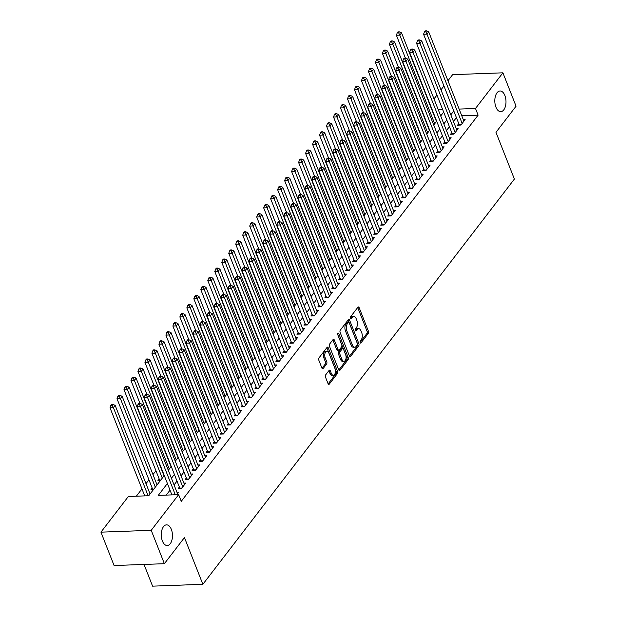 <?xml version="1.0" encoding="UTF-8"?>
<svg xmlns="http://www.w3.org/2000/svg" width="617" height="617" viewBox="0 0 617 617"><rect width="100%" height="100%" fill="white"/><g stroke="black" fill="none" stroke-linecap="round" stroke-linejoin="round"><path stroke-width="0.93" d="M360.135 342.612A1.111 0.602 87.9 0 0 360.66 343.098A1.111 0.602 87.9 0 0 360.976 342.905L368.264 333.435A1.589 0.856 87.9 0 0 368.434 331.229L359.14 307.636A1.589 0.856 87.9 0 0 358.392 306.942A1.589 0.856 87.9 0 0 357.937 307.22L350.649 316.691A1.111 0.602 87.9 0 0 350.533 318.233A1.111 0.602 87.9 0 0 351.05 318.719A1.111 0.602 87.9 0 0 351.374 318.526L352.315 317.3A5.075 2.746 87.9 0 1 353.78 316.421A5.075 2.746 87.9 0 1 356.163 318.642L356.935 320.609A5.075 2.746 87.9 0 1 356.395 327.658L355.454 328.884A1.111 0.602 87.9 0 0 355.338 330.427A1.111 0.602 87.9 0 0 355.855 330.913A1.111 0.602 87.9 0 0 356.179 330.72L357.12 329.493A5.075 2.746 87.9 0 1 358.585 328.614A5.075 2.746 87.9 0 1 360.968 330.835L361.739 332.794A5.075 2.746 87.9 0 1 361.2 339.844L360.251 341.07A1.111 0.602 87.9 0 0 360.135 342.612M171.341 529.378A10.342 5.584 87.9 0 0 166.497 524.859A10.342 5.584 87.9 0 0 161.785 530.45A10.342 5.584 87.9 0 0 162.402 541.009A10.342 5.584 87.9 0 0 167.253 545.528A10.342 5.584 87.9 0 0 171.966 539.937A10.342 5.584 87.9 0 0 171.341 529.378M504.876 95.504A10.342 5.584 87.9 0 0 500.025 90.984A10.342 5.584 87.9 0 0 495.312 96.576A10.342 5.584 87.9 0 0 495.937 107.134A10.342 5.584 87.9 0 0 500.78 111.654A10.342 5.584 87.9 0 0 505.493 106.062A10.342 5.584 87.9 0 0 504.876 95.504M325.645 374.897A1.589 0.856 87.9 0 0 325.475 377.095L328.082 383.712A1.589 0.856 87.9 0 0 328.83 384.406A1.589 0.856 87.9 0 0 329.285 384.136L337.376 373.609A1.589 0.856 87.9 0 0 337.545 371.411L328.252 347.818A1.589 0.856 87.9 0 0 327.504 347.124A1.589 0.856 87.9 0 0 327.049 347.394L318.958 357.922A1.589 0.856 87.9 0 0 318.788 360.12L321.935 368.118A1.589 0.856 87.9 0 0 322.683 368.812A1.589 0.856 87.9 0 0 323.138 368.534L326.601 364.03A1.589 0.856 87.9 0 0 326.771 361.832L325.213 357.868A4.242 2.291 87.9 0 1 324.958 353.533A4.242 2.291 87.9 0 1 326.887 351.243A4.242 2.291 87.9 0 1 328.876 353.094L335 368.627A4.242 2.291 87.9 0 1 335.247 372.961A4.242 2.291 87.9 0 1 333.319 375.252A4.242 2.291 87.9 0 1 331.329 373.401L330.311 370.809A1.589 0.856 87.9 0 0 329.563 370.115A1.589 0.856 87.9 0 0 329.108 370.393L325.645 374.897M447.965 80.727L452.631 74.657L502.909 72.821L516.059 106.201L495.975 132.323L514.385 179.061L202.862 584.307L184.452 537.569L164.369 563.699L151.219 530.312L100.941 532.155L128.359 496.492L148.743 495.744L164.269 475.545M502.909 72.821L475.491 108.484L459.133 109.078M167.4 483.489L158.253 495.397L178.637 494.649L181.267 501.328L478.121 115.155L475.491 108.484M178.637 494.649L151.219 530.312M349.407 355.978A1.589 0.856 87.9 0 0 350.147 356.672A1.589 0.856 87.9 0 0 350.61 356.395L358.701 345.875A1.589 0.856 87.9 0 0 358.87 343.669L349.577 320.076A1.589 0.856 87.9 0 0 348.829 319.382A1.589 0.856 87.9 0 0 348.374 319.66L340.283 330.18A1.589 0.856 87.9 0 0 340.114 332.386L349.407 355.978M348.034 359.742L339.944 370.269A1.589 0.856 87.9 0 1 339.489 370.539A1.589 0.856 87.9 0 1 338.741 369.845L329.447 346.253A1.589 0.856 87.9 0 1 329.617 344.055L333.08 339.551A1.589 0.856 87.9 0 1 333.542 339.273A1.589 0.856 87.9 0 1 334.283 339.967L338.054 349.538A1.589 0.856 87.9 0 0 338.795 350.225A1.589 0.856 87.9 0 0 339.257 349.955L341.556 346.962A1.589 0.856 87.9 0 0 341.718 344.764L337.8 334.8A1.111 0.602 87.9 0 1 337.73 333.666A1.111 0.602 87.9 0 1 338.239 333.072A1.111 0.602 87.9 0 1 338.756 333.55L348.204 357.536A1.589 0.856 87.9 0 1 348.034 359.742L346.677 359.788L338.818 370.015M152.191 488.039L150.964 489.636L153.51 489.536M159.171 478.954L157.952 480.543L160.497 480.45M458.763 123.593L457.544 125.182L460.938 125.058L465.125 119.605L463.305 119.675M451.775 132.678L450.557 134.267L453.95 134.144L458.146 128.691L456.318 128.76M444.795 141.763L443.569 143.36L446.97 143.229L451.158 137.784L449.338 137.846M437.808 150.856L436.589 152.445L439.983 152.322L444.171 146.869L442.35 146.931M430.82 159.942L429.602 161.531L432.995 161.407L437.191 155.954L435.363 156.016M423.84 169.027L422.614 170.616L426.015 170.493L430.203 165.04L428.383 165.109M416.853 178.112L415.634 179.701L419.028 179.578L423.216 174.125L421.396 174.195M409.865 187.198L408.647 188.787L412.04 188.663L416.236 183.21L414.416 183.28M402.886 196.283L401.659 197.872L405.061 197.748L409.248 192.296L407.428 192.365M395.898 205.368L394.679 206.957L398.073 206.834L402.261 201.381L400.441 201.45M388.911 214.454L387.692 216.05L391.085 215.919L395.281 210.474L393.461 210.536M381.931 223.547L380.704 225.136L384.106 225.012L388.294 219.559L386.473 219.621M374.943 232.632L373.725 234.221L377.118 234.098L381.306 228.645L379.486 228.706M367.956 241.717L366.737 243.306L370.131 243.183L374.326 237.73L372.506 237.8M360.976 250.803L359.75 252.392L363.151 252.268L367.339 246.815L365.519 246.885M353.988 259.888L352.77 261.477L356.163 261.353L360.359 255.901L358.531 255.97M347.001 268.973L345.782 270.562L349.176 270.439L353.371 264.986L351.551 265.055M340.021 278.059L338.795 279.648L342.196 279.524L346.384 274.071L344.564 274.141M333.033 287.144L331.815 288.741L335.208 288.609L339.404 283.164L337.576 283.226M326.046 296.237L324.827 297.826L328.221 297.702L332.416 292.25L330.596 292.311M319.066 305.322L317.84 306.911L321.241 306.788L325.429 301.335L323.609 301.404M312.079 314.408L310.86 315.997L314.254 315.873L318.449 310.42L316.621 310.49M305.091 323.493L303.873 325.082L307.266 324.958L311.462 319.506L309.641 319.575M298.111 332.578L296.885 334.167L300.286 334.044L304.474 328.591L302.654 328.66M291.124 341.664L289.905 343.253L293.299 343.129L297.494 337.676L295.666 337.746M284.136 350.749L282.918 352.338L286.311 352.214L290.507 346.762L288.687 346.831M277.156 359.834L275.93 361.431L279.331 361.3L283.519 355.855L281.699 355.916M270.169 368.927L268.95 370.516L272.344 370.393L276.539 364.94L274.712 365.002M263.189 378.013L261.963 379.602L265.356 379.478L269.552 374.025L267.732 374.095M256.202 387.098L254.975 388.687L258.376 388.563L262.564 383.111L260.744 383.18M249.214 396.183L247.995 397.772L251.389 397.649L255.585 392.196L253.757 392.265M242.234 405.269L241.008 406.858L244.401 406.734L248.597 401.281L246.777 401.351M235.247 414.354L234.02 415.943L237.422 415.819L241.609 410.367L239.789 410.436M228.259 423.439L227.041 425.036L230.434 424.905L234.63 419.452L232.802 419.521M221.279 432.525L220.053 434.121L223.454 433.99L227.642 428.545L225.822 428.607M214.292 441.618L213.066 443.207L216.467 443.083L220.655 437.63L218.834 437.692M207.304 450.703L206.086 452.292L209.479 452.168L213.675 446.716L211.847 446.785M200.324 459.788L199.098 461.377L202.499 461.254L206.687 455.801L204.867 455.87M193.337 468.874L192.111 470.462L195.512 470.339L199.7 464.886L197.88 464.956M186.349 477.959L185.131 479.548L188.524 479.424L192.72 473.972L190.892 474.041M179.37 487.044L178.143 488.633L181.545 488.51L185.732 483.057L183.912 483.126M478.121 115.155L461.763 115.757M456.41 117.631L453.456 121.48M449.431 126.716L446.469 130.565M442.443 135.802L439.481 139.65M435.463 144.887L432.502 148.743M428.476 153.972L425.514 157.829M421.488 163.065L418.527 166.914M414.508 172.151L411.547 175.999M407.521 181.236L404.559 185.085M400.533 190.321L397.572 194.17M393.553 199.407L390.592 203.255M386.566 208.492L383.604 212.348M379.578 217.577L376.617 221.434M372.599 226.663L369.637 230.519M365.611 235.756L362.649 239.604M358.624 244.841L355.662 248.69M351.644 253.926L348.682 257.775M344.656 263.012L341.695 266.86M337.669 272.097L334.707 275.946M330.689 281.182L327.727 285.039M323.701 290.268L320.74 294.124M316.714 299.361L313.752 303.209M309.734 308.446L306.772 312.295M302.746 317.531L299.785 321.38M295.759 326.617L292.797 330.465M288.779 335.702L285.818 339.551M281.792 344.787L278.83 348.636M274.804 353.873L271.842 357.729M267.824 362.958L264.863 366.814M260.837 372.051L257.875 375.9M253.849 381.136L250.888 384.985M246.869 390.222L243.908 394.07M239.882 399.307L236.92 403.156M232.894 408.392L229.933 412.241M225.915 417.478L222.953 421.326M218.927 426.563L215.965 430.419M211.94 435.648L208.978 439.505M204.96 444.741L201.998 448.59M197.972 453.827L195.011 457.675M190.985 462.912L188.031 466.761M184.005 471.997L181.043 475.846M177.017 481.083L174.056 484.931M170.03 490.168L166.235 495.104M176.925 492.212L178.745 492.15L176.77 494.718M155.931 470.717L152.97 474.573M148.944 479.81L145.982 483.659M141.956 488.895L136.342 496.199M156.733 484.121L157.697 484.09M149.746 493.207L150.718 493.176M144.031 564.439L152.584 586.15L202.862 584.307M164.369 563.699L114.091 565.534L100.941 532.155M433.998 98.905L436.959 95.049M440.978 89.82L443.939 85.964M442.721 109.679L438.309 109.841M168.294 470.308L171.256 466.452M175.282 461.223L178.244 457.367M182.262 452.13L185.223 448.281M189.249 443.045L192.211 439.196M196.237 433.959L199.198 430.111M203.217 424.874L206.178 421.025M210.204 415.789L213.166 411.94M217.192 406.703L220.153 402.855M224.172 397.618L227.133 393.762M231.159 388.533L234.121 384.676M238.147 379.44L241.108 375.591M245.126 370.354L248.088 366.506M252.114 361.269L255.076 357.42M259.101 352.184L262.063 348.335M266.081 343.098L269.043 339.25M273.069 334.013L276.03 330.164M280.056 324.928L283.01 321.071M287.036 315.842L289.998 311.986M294.024 306.749L296.985 302.901M301.011 297.664L303.965 293.815M307.991 288.579L310.953 284.73M314.978 279.493L317.94 275.645M321.966 270.408L324.92 266.559M328.946 261.323L331.907 257.474M335.933 252.237L338.895 248.381M342.921 243.152L345.875 239.296M349.901 234.059L352.862 230.21M356.888 224.974L359.85 221.125M363.876 215.888L366.83 212.04M370.856 206.803L373.817 202.954M377.843 197.718L380.805 193.869M384.831 188.632L387.784 184.784M391.81 179.547L394.772 175.691M398.798 170.462L401.76 166.605M405.785 161.369L408.739 157.52M412.765 152.283L415.727 148.435M419.753 143.198L422.714 139.349M426.74 134.113L429.694 130.264M433.72 125.027L436.682 121.179M440.708 115.942L443.669 112.093M453.78 110.952L450.826 114.808M446.801 120.037L443.839 123.894M439.813 129.13L436.851 132.979M432.833 138.216L429.872 142.064M425.846 147.301L422.884 151.15M418.858 156.386L415.897 160.235M411.878 165.472L408.917 169.32M404.891 174.557L401.929 178.406M397.903 183.642L394.942 187.499M390.923 192.728L387.962 196.584M383.936 201.821L380.974 205.669M376.948 210.906L373.987 214.755M369.969 219.991L367.007 223.84M362.981 229.077L360.019 232.925M355.994 238.162L353.032 242.011M349.014 247.247L346.052 251.096M342.026 256.333L339.065 260.189M335.039 265.418L332.077 269.274M328.059 274.511L325.097 278.36M321.071 283.596L318.11 287.445M314.084 292.682L311.122 296.53M307.104 301.767L304.142 305.616M300.117 310.852L297.155 314.701M293.129 319.938L290.167 323.786M286.149 329.023L283.188 332.879M279.162 338.108L276.2 341.965M272.174 347.201L269.213 351.05M265.194 356.287L262.233 360.135M258.207 365.372L255.245 369.221M251.219 374.457L248.258 378.306M244.239 383.543L241.278 387.391M237.252 392.628L234.29 396.476M230.264 401.713L227.303 405.57M223.285 410.799L220.323 414.655M216.297 419.892L213.335 423.74M209.31 428.977L206.348 432.826M202.33 438.062L199.368 441.911M195.342 447.148L192.381 450.996M188.355 456.233L185.401 460.081M181.375 465.318L178.413 469.175M174.387 474.404L171.426 478.26M358.585 328.614L357.228 328.66A5.075 2.746 87.9 0 0 355.762 329.54L357.12 329.493M355.261 330.188L355.762 329.54M353.78 316.421L352.423 316.475A5.075 2.746 87.9 0 0 350.957 317.354L352.315 317.3M350.464 318.002L350.957 317.354M360.066 342.381L366.907 333.481A1.589 0.856 87.9 0 0 367.069 331.275L357.783 307.682A1.589 0.856 87.9 0 0 357.706 307.521M349.484 356.148L357.336 345.921A1.589 0.856 87.9 0 0 357.505 343.723L348.212 320.13A1.589 0.856 87.9 0 0 348.142 319.961M357.22 345.019A1.111 0.602 87.9 0 0 357.336 343.476L349.183 322.768A1.111 0.602 87.9 0 0 348.659 322.282A1.111 0.602 87.9 0 0 348.343 322.475L347.348 323.771A5.075 2.746 87.9 0 0 346.808 330.82L352.384 344.972A5.075 2.746 87.9 0 0 354.76 347.194A5.075 2.746 87.9 0 0 356.225 346.314L357.22 345.019M348.659 322.282L347.302 322.336A1.111 0.602 87.9 0 0 346.985 322.521L348.343 322.475M354.76 347.194L353.402 347.24A5.075 2.746 87.9 0 1 351.019 345.019L345.443 330.866A5.075 2.746 87.9 0 1 345.99 323.817L346.985 322.521M338.795 350.225L337.437 350.279A1.589 0.856 87.9 0 1 336.697 349.584L332.925 340.013A1.589 0.856 87.9 0 0 332.848 339.851M337.684 334.337L346.847 357.59L348.204 357.536M341.965 359.464A4.242 2.291 87.9 0 0 343.954 361.315A4.242 2.291 87.9 0 0 345.882 359.025A4.242 2.291 87.9 0 0 345.636 354.69L343.476 349.222A1.589 0.856 87.9 0 0 342.736 348.528A1.589 0.856 87.9 0 0 342.273 348.798L339.975 351.79A1.589 0.856 87.9 0 0 339.805 353.988L341.965 359.464L340.607 359.51A4.242 2.291 87.9 0 0 342.597 361.369L343.954 361.315M342.736 348.528L341.371 348.574A1.589 0.856 87.9 0 0 340.916 348.852L342.273 348.798M340.607 359.51L338.448 354.042A1.589 0.856 87.9 0 1 338.617 351.837L340.916 348.852M346.677 359.788A1.589 0.856 87.9 0 0 346.847 357.59M333.319 375.252L331.961 375.298A4.242 2.291 87.9 0 1 329.972 373.447L328.954 370.856A1.589 0.856 87.9 0 0 328.876 370.694M326.887 351.243L325.529 351.289A4.242 2.291 87.9 0 0 323.601 353.587A4.242 2.291 87.9 0 0 323.856 357.914L325.213 357.868M322.012 368.287L325.244 364.084A1.589 0.856 87.9 0 0 325.414 361.878L323.856 357.914M328.159 383.882L336.018 373.663A1.589 0.856 87.9 0 0 336.188 371.457L326.894 347.865A1.589 0.856 87.9 0 0 326.817 347.695M436.45 121.48L401.544 32.863L399.793 35.138L396.399 35.262L405.4 58.114M398.613 32.755L399.315 31.845L397.957 31.899L397.255 32.801L398.613 32.755L399.793 35.138L434.7 123.755M399.315 31.845L401.544 32.863M396.399 35.262L397.255 32.801M462.164 123.469L426.972 34.136L428.715 31.868L463.907 121.194M459.31 125.12A1.62 0.872 87.9 0 0 459.187 124.665L423.578 34.267L426.972 34.136L425.792 31.76L426.494 30.85L425.136 30.896L424.434 31.806L425.792 31.76M424.434 31.806L423.578 34.267M428.715 31.868L426.494 30.85M429.463 130.565L394.556 41.948L392.813 44.223L389.412 44.347L398.412 67.199M391.633 41.84L392.327 40.93L390.97 40.984L390.268 41.894L391.633 41.84L392.813 44.223L427.72 132.84M392.327 40.93L394.556 41.948M389.412 44.347L390.268 41.894M422.475 139.65L387.569 51.034L385.826 53.309L382.424 53.432L391.433 76.284M384.646 50.926L385.347 50.016L383.982 50.07L383.288 50.98L384.646 50.926L385.826 53.309L420.732 141.925M385.347 50.016L387.569 51.034M382.424 53.432L383.288 50.98M415.496 148.743L380.589 60.119L378.838 62.394L375.445 62.518L384.445 85.37M377.658 60.011L378.36 59.109L377.002 59.155L376.301 60.065L377.658 60.011L378.838 62.394L413.745 151.011M378.36 59.109L380.589 60.119M375.445 62.518L376.301 60.065M408.508 157.829L373.601 69.212L371.858 71.479L368.457 71.603L377.457 94.463M370.678 69.096L371.372 68.194L370.015 68.24L369.313 69.15L370.678 69.096L371.858 71.479L406.765 160.096M371.372 68.194L373.601 69.212M368.457 71.603L369.313 69.15M455.176 132.555L419.984 43.229L421.735 40.953L456.919 130.287M452.33 134.205A1.62 0.872 87.9 0 0 452.199 133.75L416.591 43.352L419.984 43.229L418.804 40.845L419.506 39.935L418.149 39.989L417.447 40.892L418.804 40.845M417.447 40.892L416.591 43.352M421.735 40.953L419.506 39.935M448.189 141.64L413.004 52.314L414.747 50.039L449.94 139.373M445.343 143.291A1.62 0.872 87.9 0 0 445.212 142.835L409.603 52.437L413.004 52.314L411.824 49.931L412.518 49.021L411.161 49.075L410.467 49.985L411.824 49.931M410.467 49.985L409.603 52.437M414.747 50.039L412.518 49.021M441.209 150.725L406.017 61.399L407.76 59.124L442.952 148.458M438.355 152.376A1.62 0.872 87.9 0 0 438.232 151.921L402.623 61.523L406.017 61.399L404.837 59.016L405.539 58.106L404.181 58.16L403.479 59.07L404.837 59.016M403.479 59.07L402.623 61.523M407.76 59.124L405.539 58.106M434.221 159.818L399.029 70.485L400.78 68.209L435.964 157.543M431.376 161.461A1.62 0.872 87.9 0 0 431.244 161.006L395.636 70.608L399.029 70.485L397.849 68.101L398.551 67.199L397.194 67.245L396.492 68.155L397.849 68.101M396.492 68.155L395.636 70.608M400.78 68.209L398.551 67.199M401.52 166.914L366.614 78.297L364.871 80.565L361.469 80.688L370.478 103.548M363.691 78.189L364.392 77.279L363.027 77.326L362.333 78.236L363.691 78.189L364.871 80.565L399.777 169.181M364.392 77.279L366.614 78.297M361.469 80.688L362.333 78.236M427.234 168.904L392.05 79.57L393.793 77.302L428.985 166.629M424.388 170.554A1.62 0.872 87.9 0 0 424.257 170.091L388.648 79.693L392.05 79.57L390.87 77.187L391.564 76.284L390.206 76.331L389.512 77.241L390.87 77.187M389.512 77.241L388.648 79.693M393.793 77.302L391.564 76.284M394.541 175.999L359.634 87.383L357.883 89.65L354.49 89.773L363.49 112.633M356.703 87.275L357.405 86.365L356.048 86.411L355.346 87.321L356.703 87.275L357.883 89.65L392.79 178.267M357.405 86.365L359.634 87.383M354.49 89.773L355.346 87.321M420.254 177.989L385.062 88.655L386.805 86.388L421.997 175.714M417.401 179.64A1.62 0.872 87.9 0 0 417.277 179.177L381.668 88.779L385.062 88.655L383.882 86.28L384.584 85.37L383.226 85.416L382.525 86.326L383.882 86.28M382.525 86.326L381.668 88.779M386.805 86.388L384.584 85.37M387.553 185.085L352.646 96.468L350.903 98.735L347.502 98.867L356.503 121.719M349.723 96.36L350.417 95.45L349.06 95.496L348.358 96.406L349.723 96.36L350.903 98.735L385.81 187.36M350.417 95.45L352.646 96.468M347.502 98.867L348.358 96.406M413.267 187.074L378.074 97.741L379.825 95.473L415.01 184.799M410.421 188.725A1.62 0.872 87.9 0 0 410.29 188.27L374.681 97.864L378.074 97.741L376.902 95.365L377.596 94.455L376.239 94.501L375.537 95.411L376.902 95.365M375.537 95.411L374.681 97.864M379.825 95.473L377.596 94.455M380.566 194.17L345.659 105.553L343.916 107.828L340.515 107.952L349.523 130.804M342.736 105.445L343.438 104.535L342.073 104.589L341.378 105.492L342.736 105.445L343.916 107.828L378.823 196.445M343.438 104.535L345.659 105.553M340.515 107.952L341.378 105.492M406.279 196.16L371.095 106.826L372.838 104.558L408.03 193.892M403.433 197.81A1.62 0.872 87.9 0 0 403.302 197.355L367.693 106.957L371.095 106.826L369.915 104.45L370.609 103.54L369.251 103.587L368.557 104.497L369.915 104.45M368.557 104.497L367.693 106.957M372.838 104.558L370.609 103.54M373.586 203.255L338.679 114.639L336.928 116.914L333.535 117.037L342.535 139.889M335.748 114.531L336.45 113.621L335.093 113.675L334.391 114.585L335.748 114.531L336.928 116.914L371.835 205.53M336.45 113.621L338.679 114.639M333.535 117.037L334.391 114.585M399.299 205.245L364.107 115.919L365.85 113.644L401.042 202.978M396.446 206.896A1.62 0.872 87.9 0 0 396.322 206.44L360.714 116.042L364.107 115.919L362.927 113.536L363.629 112.626L362.272 112.68L361.57 113.582L362.927 113.536M361.57 113.582L360.714 116.042M365.85 113.644L363.629 112.626M366.598 212.341L331.691 123.724L329.948 125.999L326.547 126.123L335.548 148.975M328.768 123.616L329.463 122.706L328.105 122.76L327.411 123.67L328.768 123.616L329.948 125.999L364.855 214.616M329.463 122.706L331.691 123.724M326.547 126.123L327.411 123.67M392.312 214.33L357.12 125.004L358.87 122.729L394.055 212.063M389.466 215.981A1.62 0.872 87.9 0 0 389.335 215.526L353.726 125.128L357.12 125.004L355.947 122.621L356.641 121.711L355.284 121.765L354.582 122.675L355.947 122.621M354.582 122.675L353.726 125.128M358.87 122.729L356.641 121.711M359.611 221.434L324.704 132.809L322.961 135.084L319.56 135.208L328.568 158.06M321.781 132.701L322.483 131.799L321.118 131.845L320.424 132.755L321.781 132.701L322.961 135.084L357.868 223.701M322.483 131.799L324.704 132.809M319.56 135.208L320.424 132.755M385.324 223.416L350.14 134.09L351.883 131.814L387.075 221.148M382.478 225.066A1.62 0.872 87.9 0 0 382.347 224.611L346.739 134.213L350.14 134.09L348.96 131.706L349.654 130.796L348.297 130.85L347.602 131.76L348.96 131.706M347.602 131.76L346.739 134.213M351.883 131.814L349.654 130.796M352.631 230.519L317.724 141.902L315.973 144.17L312.58 144.293L321.58 167.153M314.793 141.787L315.495 140.884L314.138 140.931L313.436 141.841L314.793 141.787L315.973 144.17L350.88 232.786M315.495 140.884L317.724 141.902M312.58 144.293L313.436 141.841M378.344 232.509L343.152 143.175L344.895 140.9L380.087 230.234M375.491 234.152A1.62 0.872 87.9 0 0 375.367 233.696L339.759 143.298L343.152 143.175L341.972 140.792L342.674 139.889L341.317 139.936L340.615 140.846L341.972 140.792M340.615 140.846L339.759 143.298M344.895 140.9L342.674 139.889M345.643 239.604L310.737 150.988L308.994 153.255L305.592 153.378L314.593 176.238M307.814 150.88L308.508 149.97L307.15 150.016L306.456 150.926L307.814 150.88L308.994 153.255L343.9 241.872M308.508 149.97L310.737 150.988M305.592 153.378L306.456 150.926M371.357 241.594L336.165 152.26L337.915 149.993L373.1 239.319M368.511 243.245A1.62 0.872 87.9 0 0 368.38 242.782L332.771 152.384L336.165 152.26L334.992 149.877L335.687 148.975L334.329 149.021L333.627 149.931L334.992 149.877M333.627 149.931L332.771 152.384M337.915 149.993L335.687 148.975M338.656 248.69L303.749 160.073L302.006 162.34L298.605 162.464L307.613 185.324M300.826 159.965L301.528 159.055L300.163 159.101L299.469 160.011L300.826 159.965L302.006 162.34L336.913 250.957M301.528 159.055L303.749 160.073M298.605 162.464L299.469 160.011M364.369 250.679L329.185 161.345L330.928 159.078L366.12 248.404M361.523 252.33A1.62 0.872 87.9 0 0 361.392 251.867L325.784 161.469L329.185 161.345L328.005 158.97L328.699 158.06L327.342 158.106L326.648 159.016L328.005 158.97M326.648 159.016L325.784 161.469M330.928 159.078L328.699 158.06M331.676 257.775L296.769 169.158L295.019 171.426L291.625 171.557L300.626 194.409M293.839 169.05L294.54 168.14L293.183 168.186L292.481 169.097L293.839 169.05L295.019 171.426L329.925 260.05M294.54 168.14L296.769 169.158M291.625 171.557L292.481 169.097M357.39 259.765L322.197 170.431L323.94 168.163L359.133 257.49M354.536 261.415A1.62 0.872 87.9 0 0 354.413 260.96L318.804 170.554L322.197 170.431L321.017 168.055L321.719 167.145L320.362 167.192L319.66 168.102L321.017 168.055M319.66 168.102L318.804 170.554M323.94 168.163L321.719 167.145M324.689 266.86L289.782 178.244L288.039 180.519L284.638 180.642L293.638 203.494M286.859 178.136L287.553 177.226L286.195 177.28L285.501 178.182L286.859 178.136L288.039 180.519L322.946 269.135M287.553 177.226L289.782 178.244M284.638 180.642L285.501 178.182M350.402 268.85L315.21 179.516L316.961 177.249L352.145 266.583M347.556 270.501A1.62 0.872 87.9 0 0 347.425 270.045L311.816 179.647L315.21 179.516L314.038 177.141L314.732 176.231L313.374 176.277L312.672 177.187L314.038 177.141M312.672 177.187L311.816 179.647M316.961 177.249L314.732 176.231M317.701 275.946L282.794 187.329L281.051 189.604L277.65 189.727L286.658 212.58M279.871 187.221L280.573 186.311L279.208 186.365L278.514 187.275L279.871 187.221L281.051 189.604L315.958 278.221M280.573 186.311L282.794 187.329M277.65 189.727L278.514 187.275M343.414 277.935L308.23 188.609L309.973 186.334L345.165 275.668M340.569 279.586A1.62 0.872 87.9 0 0 340.437 279.131L304.829 188.733L308.23 188.609L307.05 186.226L307.744 185.316L306.387 185.37L305.693 186.272L307.05 186.226M305.693 186.272L304.829 188.733M309.973 186.334L307.744 185.316M310.721 285.031L275.814 196.414L274.064 198.689L270.67 198.813L279.671 221.665M272.884 196.306L273.586 195.396L272.228 195.45L271.526 196.36L272.884 196.306L274.064 198.689L308.97 287.306M273.586 195.396L275.814 196.414M270.67 198.813L271.526 196.36M336.435 287.021L301.243 197.695L302.993 195.419L338.178 284.753M333.581 288.671A1.62 0.872 87.9 0 0 333.458 288.216L297.849 197.818L301.243 197.695L300.063 195.311L300.764 194.401L299.407 194.455L298.705 195.365L300.063 195.311M298.705 195.365L297.849 197.818M302.993 195.419L300.764 194.401M303.734 294.124L268.827 205.5L267.084 207.775L263.683 207.898L272.683 230.75M265.904 205.392L266.598 204.489L265.241 204.535L264.546 205.446L265.904 205.392L267.084 207.775L301.991 296.391M266.598 204.489L268.827 205.5M263.683 207.898L264.546 205.446M329.447 296.106L294.255 206.78L296.006 204.505L331.19 293.839M326.601 297.756A1.62 0.872 87.9 0 0 326.47 297.301L290.862 206.903L294.255 206.78L293.083 204.397L293.777 203.487L292.419 203.541L291.718 204.451L293.083 204.397M291.718 204.451L290.862 206.903M296.006 204.505L293.777 203.487M296.746 303.209L261.839 214.593L260.096 216.86L256.695 216.983L265.703 239.843M258.916 214.477L259.618 213.575L258.253 213.621L257.559 214.531L258.916 214.477L260.096 216.86L295.003 305.477M259.618 213.575L261.839 214.593M256.695 216.983L257.559 214.531M322.46 305.199L287.275 215.865L289.018 213.59L324.21 302.924M319.614 306.842A1.62 0.872 87.9 0 0 319.483 306.387L283.874 215.989L287.275 215.865L286.095 213.482L286.789 212.58L285.432 212.626L284.738 213.536L286.095 213.482M284.738 213.536L283.874 215.989M289.018 213.59L286.789 212.58M289.766 312.295L254.86 223.678L253.109 225.945L249.715 226.069L258.716 248.929M251.929 223.57L252.631 222.66L251.273 222.706L250.571 223.616L251.929 223.57L253.109 225.945L288.016 314.562M252.631 222.66L254.86 223.678M249.715 226.069L250.571 223.616M315.48 314.284L280.288 224.95L282.038 222.683L317.223 312.009M312.626 315.935A1.62 0.872 87.9 0 0 312.503 315.472L276.894 225.074L280.288 224.95L279.108 222.567L279.81 221.665L278.452 221.711L277.75 222.621L279.108 222.567M277.75 222.621L276.894 225.074M282.038 222.683L279.81 221.665M282.779 321.38L247.872 232.763L246.129 235.031L242.728 235.154L251.728 258.014M244.949 232.655L245.643 231.745L244.286 231.791L243.592 232.702L244.949 232.655L246.129 235.031L281.036 323.647M245.643 231.745L247.872 232.763M242.728 235.154L243.592 232.702M308.492 323.37L273.3 234.036L275.051 231.768L310.235 321.095M305.646 325.02A1.62 0.872 87.9 0 0 305.515 324.557L269.907 234.159L273.3 234.036L272.128 231.66L272.822 230.75L271.465 230.797L270.763 231.707L272.128 231.66M270.763 231.707L269.907 234.159M275.051 231.768L272.822 230.75M275.791 330.465L240.885 241.849L239.141 244.116L235.74 244.247L244.748 267.099M237.961 241.741L238.663 240.831L237.298 240.885L236.604 241.787L237.961 241.741L239.141 244.116L274.048 332.74M238.663 240.831L240.885 241.849M235.74 244.247L236.604 241.787M301.505 332.455L266.32 243.121L268.063 240.854L303.255 330.18M298.659 334.106A1.62 0.872 87.9 0 0 298.528 333.65L262.919 243.245L266.32 243.121L265.14 240.746L265.834 239.836L264.477 239.882L263.783 240.792L265.14 240.746M263.783 240.792L262.919 243.245M268.063 240.854L265.834 239.836M268.811 339.551L233.905 250.934L232.154 253.209L228.76 253.332L237.761 276.185M230.974 250.826L231.676 249.916L230.318 249.97L229.617 250.872L230.974 250.826L232.154 253.209L267.061 341.826M231.676 249.916L233.905 250.934M228.76 253.332L229.617 250.872M294.525 341.54L259.333 252.206L261.084 249.939L296.268 339.273M291.671 343.191A1.62 0.872 87.9 0 0 291.548 342.736L255.939 252.338L259.333 252.206L258.153 249.831L258.855 248.921L257.497 248.967L256.795 249.877L258.153 249.831M256.795 249.877L255.939 252.338M261.084 249.939L258.855 248.921M261.824 348.636L226.917 260.019L225.174 262.294L221.773 262.418L230.773 285.27M223.994 259.911L224.688 259.001L223.331 259.055L222.637 259.965L223.994 259.911L225.174 262.294L260.081 350.911M224.688 259.001L226.917 260.019M221.773 262.418L222.637 259.965M287.537 350.626L252.345 261.3L254.096 259.024L289.28 348.358M284.692 352.276A1.62 0.872 87.9 0 0 284.56 351.821L248.952 261.423L252.345 261.3L251.173 258.916L251.867 258.006L250.51 258.06L249.808 258.963L251.173 258.916M249.808 258.963L248.952 261.423M254.096 259.024L251.867 258.006M254.836 357.721L219.93 269.105L218.187 271.38L214.785 271.503L223.794 294.355M217.007 268.997L217.708 268.087L216.343 268.14L215.649 269.051L217.007 268.997L218.187 271.38L253.093 359.996M217.708 268.087L219.93 269.105M214.785 271.503L215.649 269.051M280.55 359.711L245.365 270.385L247.108 268.11L282.301 357.444M277.704 361.361A1.62 0.872 87.9 0 0 277.573 360.906L241.964 270.508L245.365 270.385L244.185 268.002L244.88 267.092L243.522 267.146L242.828 268.056L244.185 268.002M242.828 268.056L241.964 270.508M247.108 268.11L244.88 267.092M247.857 366.814L212.95 278.19L211.199 280.465L207.806 280.588L216.806 303.441M210.019 278.082L210.721 277.18L209.364 277.226L208.662 278.136L210.019 278.082L211.199 280.465L246.106 369.082M210.721 277.18L212.95 278.19M207.806 280.588L208.662 278.136M273.57 368.796L238.378 279.47L240.129 277.195L275.313 366.529M270.716 370.447A1.62 0.872 87.9 0 0 270.593 369.992L234.984 279.594L238.378 279.47L237.198 277.087L237.9 276.177L236.542 276.231L235.841 277.141L237.198 277.087M235.841 277.141L234.984 279.594M240.129 277.195L237.9 276.177M240.869 375.9L205.962 287.283L204.219 289.55L200.818 289.674L209.819 312.534M203.039 287.167L203.733 286.265L202.376 286.311L201.682 287.221L203.039 287.167L204.219 289.55L239.126 378.167M203.733 286.265L205.962 287.283M200.818 289.674L201.682 287.221M266.583 377.889L231.39 288.555L233.141 286.28L268.326 375.614M263.737 379.532A1.62 0.872 87.9 0 0 263.606 379.077L227.997 288.679L231.39 288.555L230.218 286.172L230.912 285.27L229.555 285.316L228.853 286.226L230.218 286.172M228.853 286.226L227.997 288.679M233.141 286.28L230.912 285.27M233.882 384.985L198.975 296.368L197.232 298.636L193.831 298.759L202.839 321.619M196.052 296.26L196.754 295.35L195.388 295.396L194.694 296.307L196.052 296.26L197.232 298.636L232.139 387.252M196.754 295.35L198.975 296.368M193.831 298.759L194.694 296.307M259.595 386.975L224.411 297.641L226.154 295.373L261.346 384.7M256.749 388.625A1.62 0.872 87.9 0 0 256.618 388.162L221.009 297.764L224.411 297.641L223.231 295.258L223.925 294.355L222.567 294.402L221.873 295.312L223.231 295.258M221.873 295.312L221.009 297.764M226.154 295.373L223.925 294.355M226.902 394.07L191.995 305.454L190.244 307.721L186.851 307.844L195.851 330.704M189.064 305.346L189.766 304.436L188.409 304.482L187.707 305.392L189.064 305.346L190.244 307.721L225.151 396.338M189.766 304.436L191.995 305.454M186.851 307.844L187.707 305.392M252.615 396.06L217.423 306.726L219.174 304.459L254.358 393.785M249.762 397.71A1.62 0.872 87.9 0 0 249.638 397.248L214.03 306.85L217.423 306.726L216.243 304.351L216.945 303.441L215.588 303.487L214.886 304.397L216.243 304.351M214.886 304.397L214.03 306.85M219.174 304.459L216.945 303.441M219.914 403.156L185.007 314.539L183.264 316.806L179.863 316.937L188.864 339.79M182.084 314.431L182.779 313.521L181.421 313.575L180.727 314.477L182.084 314.431L183.264 316.806L218.171 405.431M182.779 313.521L185.007 314.539M179.863 316.937L180.727 314.477M245.628 405.145L210.436 315.811L212.186 313.544L247.371 402.87M242.782 406.796A1.62 0.872 87.9 0 0 242.651 406.341L207.042 315.935L210.436 315.811L209.263 313.436L209.957 312.526L208.6 312.572L207.898 313.482L209.263 313.436M207.898 313.482L207.042 315.935M212.186 313.544L209.957 312.526M212.927 412.241L178.02 323.624L176.277 325.899L172.883 326.023L181.884 348.875M175.097 323.516L175.799 322.606L174.434 322.66L173.739 323.563L175.097 323.516L176.277 325.899L211.184 414.516M175.799 322.606L178.02 323.624M172.883 326.023L173.739 323.563M238.64 414.231L203.456 324.897L205.199 322.629L240.391 411.963M235.794 415.881A1.62 0.872 87.9 0 0 235.663 415.426L200.055 325.028L203.456 324.897L202.276 322.521L202.978 321.611L201.612 321.658L200.918 322.568L202.276 322.521M200.918 322.568L200.055 325.028M205.199 322.629L202.978 321.611M205.947 421.326L171.04 332.71L169.289 334.985L165.896 335.108L174.896 357.96M168.109 332.602L168.811 331.691L167.454 331.745L166.752 332.656L168.109 332.602L169.289 334.985L204.196 423.601M168.811 331.691L171.04 332.71M165.896 335.108L166.752 332.656M231.66 423.316L196.468 333.99L198.219 331.715L233.403 421.049M228.807 424.966A1.62 0.872 87.9 0 0 228.683 424.511L193.075 334.113L196.468 333.99L195.288 331.607L195.99 330.697L194.633 330.751L193.931 331.653L195.288 331.607M193.931 331.653L193.075 334.113M198.219 331.715L195.99 330.697M198.959 430.411L164.053 341.795L162.31 344.07L158.908 344.193L167.909 367.046M161.13 341.687L161.824 340.777L160.466 340.831L159.772 341.741L161.13 341.687L162.31 344.07L197.216 432.687M161.824 340.777L164.053 341.795M158.908 344.193L159.772 341.741M224.673 432.401L189.481 343.075L191.231 340.8L226.416 430.134M221.827 434.052A1.62 0.872 87.9 0 0 221.696 433.597L186.087 343.199L189.481 343.075L188.308 340.692L189.003 339.782L187.645 339.836L186.943 340.746L188.308 340.692M186.943 340.746L186.087 343.199M191.231 340.8L189.003 339.782M191.98 439.505L157.065 350.88L155.322 353.155L151.929 353.279L160.929 376.131M154.142 350.772L154.844 349.87L153.479 349.916L152.785 350.826L154.142 350.772L155.322 353.155L190.229 441.772M154.844 349.87L157.065 350.88M151.929 353.279L152.785 350.826M217.685 441.487L182.501 352.16L184.244 349.885L219.436 439.219M214.839 443.137A1.62 0.872 87.9 0 0 214.708 442.682L179.1 352.284L182.501 352.16L181.321 349.777L182.023 348.867L180.658 348.921L179.963 349.831L181.321 349.777M179.963 349.831L179.1 352.284M184.244 349.885L182.023 348.867M184.992 448.59L150.085 359.973L148.335 362.241L144.941 362.364L153.941 385.224M147.155 359.865L147.856 358.955L146.499 359.001L145.797 359.912L147.155 359.865L148.335 362.241L183.241 450.857M147.856 358.955L150.085 359.973M144.941 362.364L145.797 359.912M210.706 450.58L175.513 361.246L177.264 358.971L212.449 448.304M207.852 452.222A1.62 0.872 87.9 0 0 207.728 451.767L172.12 361.369L175.513 361.246L174.333 358.863L175.035 357.96L173.678 358.007L172.976 358.917L174.333 358.863M172.976 358.917L172.12 361.369M177.264 358.971L175.035 357.96M178.005 457.675L143.098 369.059L141.355 371.326L137.953 371.449L146.954 394.309M140.175 368.951L140.869 368.041L139.511 368.087L138.817 368.997L140.175 368.951L141.355 371.326L176.261 459.943M140.869 368.041L143.098 369.059M137.953 371.449L138.817 368.997M203.718 459.665L168.526 370.331L170.277 368.064L205.461 457.39M200.872 461.315A1.62 0.872 87.9 0 0 200.741 460.853L165.132 370.455L168.526 370.331L167.354 367.948L168.048 367.046L166.69 367.092L165.988 368.002L167.354 367.948M165.988 368.002L165.132 370.455M170.277 368.064L168.048 367.046M171.025 466.761L136.11 378.144L134.367 380.411L130.974 380.535L139.974 403.395M133.187 378.036L133.889 377.126L132.532 377.172L131.83 378.082L133.187 378.036L134.367 380.411L169.274 469.028M133.889 377.126L136.11 378.144M130.974 380.535L131.83 378.082M196.73 468.75L161.546 379.416L163.289 377.149L198.481 466.475M193.885 470.401A1.62 0.872 87.9 0 0 193.753 469.938L158.145 379.54L161.546 379.416L160.366 377.041L161.068 376.131L159.703 376.177L159.009 377.087L160.366 377.041M159.009 377.087L158.145 379.54M163.289 377.149L161.068 376.131M164.037 475.846L129.13 387.229L127.38 389.497L123.986 389.628L159.595 480.026A1.62 0.872 -92.1 0 1 159.726 480.481M126.2 387.121L126.901 386.211L125.544 386.265L124.842 387.168L126.2 387.121L127.38 389.497L162.286 478.121M126.901 386.211L129.13 387.229M123.986 389.628L124.842 387.168M189.751 477.836L154.559 388.502L156.309 386.234L191.494 475.56M186.897 479.486A1.62 0.872 87.9 0 0 186.774 479.031L151.165 388.625L154.559 388.502L153.378 386.126L154.08 385.216L152.723 385.263L152.021 386.173L153.378 386.126M152.021 386.173L151.165 388.625M156.309 386.234L154.08 385.216M157.05 484.931L122.143 396.315L120.4 398.59L116.999 398.713L152.607 489.111A1.62 0.872 -92.1 0 1 152.738 489.566M119.22 396.207L119.914 395.296L118.557 395.35L117.862 396.253L119.22 396.207L120.4 398.59L155.307 487.206M119.914 395.296L122.143 396.315M116.999 398.713L117.862 396.253M182.763 486.921L147.579 397.587L149.322 395.32L184.506 484.653M179.917 488.571A1.62 0.872 87.9 0 0 179.786 488.116L144.177 397.718L147.579 397.587L146.399 395.212L147.093 394.302L145.735 394.356L145.034 395.258L146.399 395.212M145.034 395.258L144.177 397.718M149.322 395.32L147.093 394.302M150.07 494.016L115.155 405.4L113.412 407.675L110.019 407.798L144.717 495.891M112.232 405.292L112.934 404.382L111.577 404.436L110.875 405.346L112.232 405.292L113.412 407.675L148.111 495.767M112.934 404.382L115.155 405.4M110.019 407.798L110.875 405.346M175.29 494.772L140.591 406.68L142.334 404.405L177.526 493.739M171.896 494.896L137.19 406.804L140.591 406.68L139.411 404.297L140.113 403.387L138.748 403.441L138.054 404.343L139.411 404.297M138.054 404.343L137.19 406.804M142.334 404.405L140.113 403.387M360.32 342.929L360.976 342.905M350.718 318.549L351.374 318.526M355.523 330.743L356.179 330.72M357.783 307.682L359.14 307.636M367.069 331.275L368.434 331.229M366.907 333.481L368.264 333.435M348.212 320.13L349.577 320.076M357.505 343.723L358.87 343.669M357.336 345.921L358.701 345.875M349.669 356.433L350.61 356.395M345.99 323.817L347.348 323.771M345.443 330.866L346.808 330.82M351.019 345.019L352.384 344.972M339.011 370.3L339.944 370.269M332.925 340.013L334.283 339.967M336.697 349.584L338.054 349.538M337.754 333.589L338.756 333.55M338.617 351.837L339.975 351.79M338.448 354.042L339.805 353.988M328.954 370.856L330.311 370.809M329.972 373.447L331.329 373.401M325.414 361.878L326.771 361.832M325.244 364.084L326.601 364.03M322.205 368.573L323.138 368.534M326.894 347.865L328.252 347.818M336.188 371.457L337.545 371.411M336.018 373.663L337.376 373.609M328.352 384.167L329.285 384.136M461.3 124.588L459.187 124.665M454.32 133.673L452.199 133.75M447.333 142.758L445.212 142.835M440.345 151.844L438.232 151.921M433.365 160.929L431.244 161.006M426.378 170.014L424.257 170.091M419.39 179.1L417.277 179.177M412.411 188.185L410.29 188.27M405.423 197.278L403.302 197.355M398.435 206.363L396.322 206.44M391.456 215.449L389.335 215.526M384.468 224.534L382.347 224.611M377.481 233.619L375.367 233.696M370.501 242.705L368.38 242.782M363.513 251.79L361.392 251.867M356.526 260.875L354.413 260.96M349.546 269.968L347.425 270.045M342.558 279.054L340.437 279.131M335.571 288.139L333.458 288.216M328.591 297.224L326.47 297.301M321.604 306.31L319.483 306.387M314.616 315.395L312.503 315.472M307.636 324.48L305.515 324.557M300.649 333.573L298.528 333.65M293.661 342.659L291.548 342.736M286.681 351.744L284.56 351.821M279.694 360.829L277.573 360.906M272.706 369.915L270.593 369.992M265.726 379L263.606 379.077M258.739 388.085L256.618 388.162M251.759 397.171L249.638 397.248M244.772 406.264L242.651 406.341M237.784 415.349L235.663 415.426M230.804 424.434L228.683 424.511M223.817 433.52L221.696 433.597M216.829 442.605L214.708 442.682M209.849 451.69L207.728 451.767M202.862 460.776L200.741 460.853M195.874 469.861L193.753 469.938M159.595 480.026L160.86 479.98M188.895 478.954L186.774 479.031M152.607 489.111L153.872 489.065M181.907 488.039L179.786 488.116"/></g></svg>
